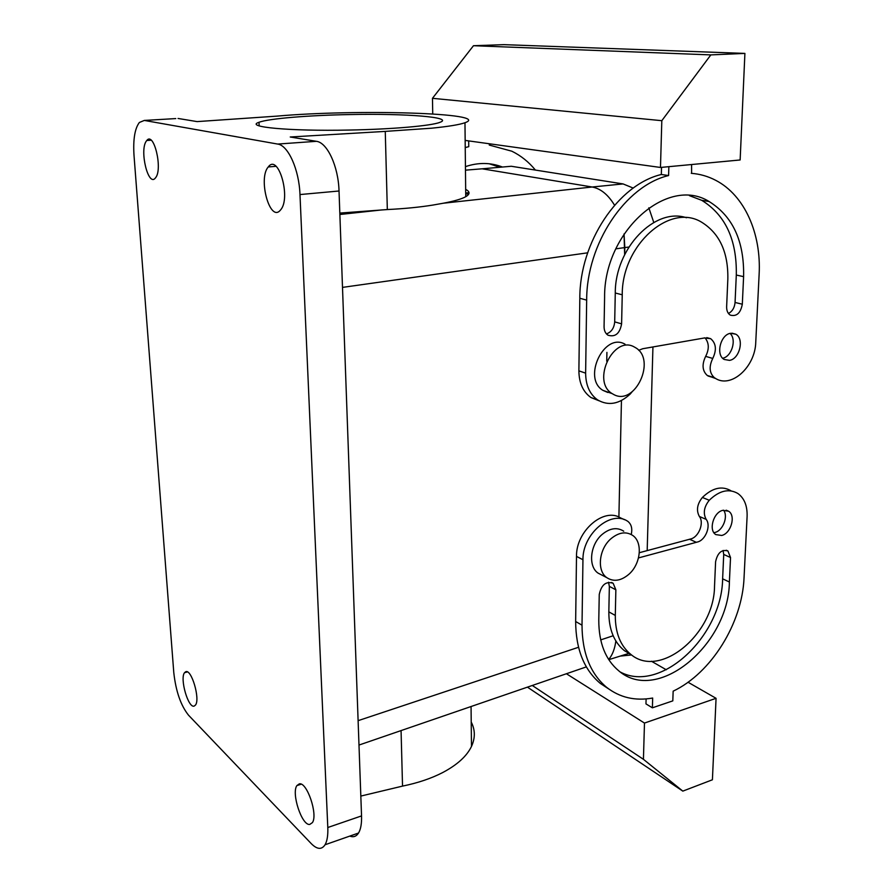 <?xml version="1.0" encoding="UTF-8"?>
<svg xmlns="http://www.w3.org/2000/svg" width="893" height="893" viewBox="0 0 893 893"><rect width="100%" height="100%" fill="white"/><g stroke="black" fill="none" stroke-linecap="round" stroke-linejoin="round"><path stroke-width="1.34" d="M349.185 130.054C289.332 131.327 244.135 126.962 259.003 122.285C268.737 118.535 309.19 115.264 350.413 114.55C405.679 113.389 454.816 117.195 439.803 122.386C431.073 125.846 392.083 129.284 349.185 130.054M175.787 118.579L144.309 120.432L277.667 144.063L316.412 141.317L290.236 136.997L385.263 131.394L387.328 209.554L339.82 213.081M178.042 118.456L197.107 121.604L276.863 116.135C356.218 109.013 492.869 112.92 464.974 122.732C459.56 124.674 448.442 126.505 431.598 128.201L385.263 131.394M387.328 209.554C404.73 208.672 419.922 207.176 432.915 205.066L443.308 203.224L592.137 187.005L482.153 168.81L475.255 169.369M465.666 189.372C470.12 191.671 470.142 194.105 465.744 196.694C461.703 198.983 454.224 201.159 443.308 203.224M144.309 120.432L139.364 122.475C134.798 128.559 133.012 139.52 134.006 155.326L173.789 672.652C175.865 691.26 180.766 705.425 188.501 715.17L311.233 843.606C317.082 849.5 321.692 849.89 325.063 844.756L358.528 833.035C356.318 836.473 353.405 837.5 349.777 836.094M277.667 144.063C288.193 145.28 299.133 169.659 299.981 194.562L327.798 827.51C328.099 835.268 327.184 841.016 325.063 844.756M146.296 141.127C139.308 150.482 148.316 187.296 155.36 178.031L155.683 177.618C162.894 168.844 153.83 131.126 146.787 140.491L146.296 141.127M185.688 671.737L184.505 672.719C179.66 678.613 188.3 708.562 194.194 706.084L195.5 705.046C200.4 699.018 191.403 668.656 185.688 671.737M268.458 166.701L268.257 166.946C257.854 178.488 269.853 222.48 280.19 210.38L280.692 209.788C291.196 197.956 278.471 153.496 268.458 166.701M299.334 783.842L296.878 785.606C291.218 793.341 301.823 825.657 309.726 824.451L312.405 822.62C318.12 814.65 306.98 781.844 299.334 783.842M316.412 141.317C327.307 142.489 338.402 166.455 339.027 191.002L361.542 815.912C361.777 823.58 360.772 829.296 358.528 833.035M618.894 517.058L621.45 400.522L618.894 517.058M615.802 248.846L624.81 247.573L624.654 254.628L624.04 233.944L624.81 247.573L628.851 247.06M608.669 659.503C612.408 655.094 614.808 648.921 615.857 640.973C614.842 648.675 612.553 654.714 608.993 659.101L608.658 659.492M475.21 169.369L482.131 168.81L592.159 187.005C600.676 188.579 608.133 194.652 614.551 205.223C608.122 194.652 600.654 188.568 592.137 187.005M471.225 722.046C475.255 729.882 475.333 738.009 471.482 746.436C466.816 756.17 457.205 764.888 442.627 772.59C431.196 778.473 417.835 782.982 402.531 786.108L360.828 796.076M639.332 552.711L690.579 538.992C698.772 537.218 704.421 522.729 699.364 516.455C696.116 510.405 697.12 504.065 702.389 497.457C712.402 487.812 721.912 485.569 730.909 490.726M646.108 698.929L645.963 703.885L652.381 707.814L672.809 700.871L673.155 691.171C711.33 673.11 742.25 623.147 744.048 577.715L747.106 516.377C747.419 505.829 744.338 498.194 737.841 493.472C728.833 488.304 719.3 490.57 709.254 500.27L702.389 497.457M608.903 689.072L600.308 683.413C584.044 669.772 575.829 649.144 575.65 621.517L576.498 556.406C575.929 531.112 603.858 507.079 620.557 517.895L624.441 519.681M723.084 550.468L723.721 554.453L722.627 578.82C721.935 636.017 660.943 693.705 620.401 672.083M631.396 654.815L624.33 650.617C613.982 642.134 608.814 629.23 608.836 611.872L609.35 586.377L608.535 582.247M723.553 510.182C728.487 516.4 722.895 530.755 714.869 532.485L713.909 532.686M661.523 167.359L661.322 174.492C618.056 184.672 579.59 242.383 579.825 298.262L578.887 370.852C579.032 382.997 583.051 391.882 590.92 397.519L598.991 400.767M691.617 173.342L691.595 164.535M707.256 375.473L714.322 377.65C709.355 372.995 708.83 366.599 712.759 358.439L705.66 356.363C701.753 364.478 702.289 370.841 707.256 375.473L715.885 378.61M705.66 356.363C709.355 349.018 709.12 342.834 704.968 337.811M689.429 195.656L701.697 200.3C725.462 215.001 736.993 239.916 736.301 275.044L735.062 302.47L742.317 304.212L743.601 276.64C744.36 241.311 732.84 216.262 709.031 201.483C667.417 175.441 603.768 231.778 604.594 297.436L604.07 326.693C604.103 330.589 605.398 333.424 607.966 335.188C615.255 337.375 619.798 333.591 621.606 323.846L622.242 294.79L615.277 293.004L614.697 321.871L621.606 323.846M606.47 333.915C611.404 332.084 614.138 328.077 614.697 321.871M686.516 217.758C654.87 207.031 614.987 248.287 615.277 293.004M728.454 313.465C732.349 311.4 734.559 307.728 735.062 302.47M722.683 358.238C731.735 356.698 736.904 339.418 730.061 333.424M535.42 170.083C528.756 161.934 520.887 155.639 511.834 151.207L489.286 145.068L489.275 143.751M465.231 147.591L468.758 146.664L468.702 140.904M502.48 167.036C490.592 162.448 478.246 162.314 465.432 166.645M638.495 557.924L696.317 542.319L689.552 539.26M696.317 542.319L689.563 539.205M709.254 500.27C703.963 506.934 702.936 513.296 706.184 519.38C711.252 525.676 705.57 540.243 697.344 542.04L696.328 542.252M644.478 723.062L643.429 759.318L682.821 791.12L712.413 779.779L716.063 698.315L644.478 723.062L566.408 673.746M716.063 698.315L688.023 682.23M666.29 669.772L651.399 661.233M631.251 534.505C632.534 528.667 631.418 524.291 627.902 521.4L627.187 520.943C610.466 510.104 582.415 534.304 582.95 559.732L582.013 625.178C582.158 652.95 590.362 673.679 606.637 687.342C619.809 697.6 635.157 701.161 652.671 698.036L652.381 707.814M730.53 557.522L729.391 582.013C728.855 644.389 657.65 704.365 618.882 670.933C605.51 659.827 598.801 642.949 598.779 620.267L599.248 594.481C601.391 584.714 606.034 580.986 613.156 583.285L615.857 589.804L615.299 615.433C615.244 632.869 620.401 645.84 630.771 654.335C660.039 679.439 714.255 633.907 714.523 586.366L715.594 561.73C717.57 552.767 721.689 549.184 727.929 550.981L730.53 557.522L723.721 554.453M721.7 535.465L715.762 534.583C708.305 530.152 713.518 512.18 722.817 510.338L728.599 511.209C736.1 515.618 730.987 533.501 721.7 535.465M632.021 391.893L630.212 394.047C619.273 404.149 608.423 406.114 597.663 399.941C589.76 394.293 585.752 385.352 585.629 373.14L586.668 300.115L579.825 298.262M661.322 174.492L668.589 175.541C625.2 185.811 586.522 243.901 586.668 300.115M668.589 175.541L668.868 166.667M740.141 159.97L660.474 167.46L661.813 120.689L710.839 54.897L744.907 53.413L740.141 159.97M465.153 140.413L660.474 167.46M714.322 377.65L715.103 378.152C730.898 388.991 755.266 367.101 755.757 342.198L759.128 274.307C761.405 233.62 744.639 195.266 715.728 180.33C708.116 176.334 699.967 174.001 691.282 173.32M712.759 358.439C716.822 349.911 716.13 343.325 710.672 338.681L704.119 337.956M638.707 350.324L642.692 348.739L704.276 337.989M742.317 304.212C740.61 313.142 736.591 316.769 730.273 315.106C727.784 313.488 726.578 310.708 726.634 306.757L727.84 278.996C728.297 252.395 719.658 233.519 701.887 222.368C670.141 202.264 621.807 244.961 622.242 294.79M729.469 360.37C739.627 359.086 744.561 338.67 735.754 334.183L730.675 333.29C720.495 334.429 715.46 354.945 724.212 359.466L729.469 360.37M490.436 145.179L489.286 144.979M499.868 167.259L489.252 163.776M601.915 575.103L597.986 573.06C587.884 566.195 590.139 544.484 602.139 534.427C609.908 528.076 617.119 527.004 623.749 531.212M643.429 759.318L532.284 685.478M607.832 392.474L602.976 390.386C582.046 378.219 604.226 331.917 625.067 344.218M432.737 113.924L432.469 98.308L661.813 120.689M432.469 98.308L473.469 45.722L503.92 44.65L744.907 53.413M628.839 574.322C640.794 564.052 643.027 542.274 632.679 535.409C626.038 531.201 618.804 532.295 610.991 538.702C598.924 548.86 596.624 570.727 606.749 577.615C613.58 582.046 620.936 580.941 628.839 574.322M682.821 791.12L527.428 687.141M634.387 347.031L635.548 347.69C656.645 359.633 635.213 406.159 613.915 394.617L612.118 393.59C591.133 381.367 613.502 334.663 634.387 347.031M473.469 45.722L710.839 54.897M504.065 166.891L511.276 166.265L623.068 183.925L633.237 188.088M648.831 207.801L653.776 222.446M647.179 550.613L652.939 346.93M606.749 361.207L606.916 352.389M631.574 654.949L620.222 656.098M469.015 192.687L465.7 193.011M299.981 194.562L339.027 191.002M339.876 214.499L382.371 209.866M342.499 287.39L587.661 252.819M465.465 170.161L482.153 168.81M327.798 827.51L361.542 815.912M613.156 635.76L600.688 639.901M578.53 647.28L358.104 720.662M401.069 730.586L402.531 786.108M706.184 519.38L699.364 516.455M582.013 625.178L575.65 621.517M582.95 559.732L576.498 556.406M615.299 615.433L608.836 611.872M615.857 589.804L609.35 586.377M729.391 582.013L722.627 578.82M578.887 370.852L585.629 373.14M736.301 275.044L743.601 276.64M482.131 168.81L511.276 166.265M592.159 187.005L623.068 183.925M259.003 122.285L259.182 125.891M464.974 122.732L465.744 196.694M465.711 194.071L468.892 193.759M151.118 140.201L146.787 140.491M187.407 671.938L184.505 672.719M276.015 166.321L268.257 166.946M301.22 784.199L296.878 785.606M358.986 745.052L586.344 666.892M471.058 706.519L471.482 746.436M606.637 687.342L600.308 683.413M727.918 550.97L726.299 550.244M630.771 654.335L624.33 650.617M613.145 583.274L611.549 582.448M728.599 511.209L726.154 510.193M590.92 397.519L597.663 399.941M708.026 375.986L715.103 378.152M706.765 337.61L710.672 338.681M701.697 200.3L709.031 201.483M731.97 333.167L735.754 334.183M597.986 573.06L606.749 577.615M612.118 393.59L602.976 390.386M608.769 659.67L629.052 653.341"/></g></svg>
